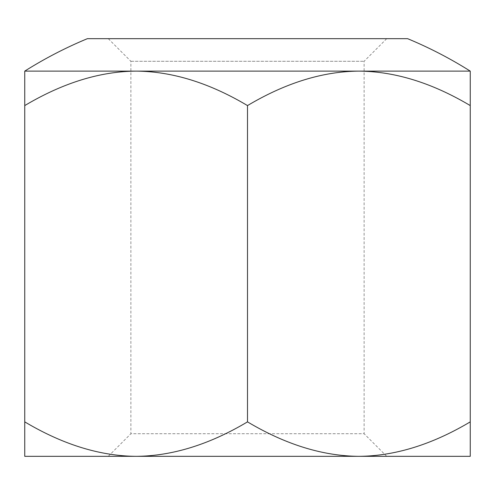 <?xml version="1.0" encoding="UTF-8"?>
<svg xmlns="http://www.w3.org/2000/svg" width="495" height="495" viewBox="0 0 495 495"><rect width="100%" height="100%" fill="white"/><g stroke="black" fill="none" stroke-linecap="round" stroke-linejoin="round"><path stroke-width="0.37" stroke-dasharray="2.48 1.86" d="M108.281 38.672L130.89 61.281L130.89 433.719L364.11 433.719L364.11 61.281L386.719 38.672L108.281 38.672L386.719 38.672M386.719 456.328L364.11 433.719L130.89 433.719L108.281 456.328M247.5 421.87C285.646 444.56 322.771 456.043 358.875 456.328L24.75 456.328L24.75 421.87C62.896 444.56 100.021 456.043 136.125 456.328L358.875 456.328C394.979 456.043 432.104 444.56 470.25 421.87L470.25 456.328L136.125 456.328C172.229 456.043 209.354 444.56 247.5 421.87L247.5 105.584C209.354 82.9 172.229 71.41 136.125 71.125C100.021 71.41 62.896 82.9 24.75 105.584L24.75 71.125L358.875 71.125C322.771 71.41 285.646 82.9 247.5 105.584M130.89 61.281L364.11 61.281L130.89 61.281M470.25 421.87L470.25 105.584C432.104 82.9 394.979 71.41 358.875 71.125L470.25 71.125L470.25 105.584M24.75 421.87L24.75 105.584M407.602 38.672L87.398 38.672"/><path stroke-width="0.74" d="M108.281 456.328L136.125 456.328C100.021 456.043 62.896 444.56 24.75 421.87L24.75 456.328L358.875 456.328C322.771 456.043 285.646 444.56 247.5 421.87C209.354 444.56 172.229 456.043 136.125 456.328L108.281 456.328M470.25 105.584L470.25 71.125A417.656 417.656 0 0 0 407.602 38.672L87.398 38.672A417.656 417.656 0 0 0 24.75 71.125L24.75 105.584C62.896 82.9 100.021 71.41 136.125 71.125C172.229 71.41 209.354 82.9 247.5 105.584C285.646 82.9 322.771 71.41 358.875 71.125C394.979 71.41 432.104 82.9 470.25 105.584L470.25 421.87C432.104 444.56 394.979 456.043 358.875 456.328L470.25 456.328L470.25 421.87M24.75 421.87L24.75 105.584M247.5 421.87L247.5 105.584M24.75 71.125L470.25 71.125"/></g></svg>
